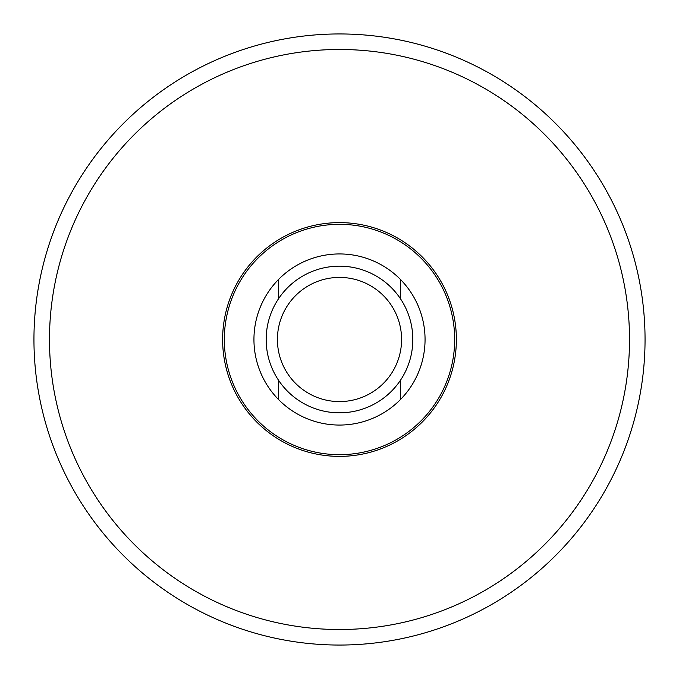 <?xml version="1.0" encoding="UTF-8"?>
<svg xmlns="http://www.w3.org/2000/svg" width="679" height="679" viewBox="0 0 679 679"><rect width="100%" height="100%" fill="white"/><g stroke="black" fill="none" stroke-linecap="round" stroke-linejoin="round"><path stroke-width="1.02" d="M339.5 33.95A305.55 305.55 0 0 1 604.115 492.275A305.55 305.55 0 0 1 74.885 492.275A305.55 305.55 0 0 1 339.5 33.95A305.55 305.55 0 0 1 604.115 492.275A305.55 305.55 0 0 1 74.885 492.275A305.55 305.55 0 0 1 339.5 33.95M400.61 298.964L400.61 279.621A85.554 85.554 0 0 0 278.39 279.621L278.39 298.964M278.39 279.621A85.554 85.554 0 0 0 278.39 399.379A85.554 85.554 0 0 0 400.61 399.379A85.554 85.554 0 0 0 400.61 279.621M339.5 266.168A73.332 73.332 0 0 1 403.003 376.166A73.332 73.332 0 0 1 275.997 376.166A73.332 73.332 0 0 1 339.5 266.168M339.5 277.414A62.086 62.086 0 0 1 393.268 370.539A62.086 62.086 0 0 1 285.732 370.539A62.086 62.086 0 0 1 339.5 277.414M400.61 399.379L400.61 380.036M278.39 380.036L278.39 399.379M339.5 49.482A290.018 290.018 0 0 1 590.662 484.509A290.018 290.018 0 0 1 88.338 484.509A290.018 290.018 0 0 1 339.5 49.482M339.5 222.619A116.881 116.881 0 0 1 440.722 397.936A116.881 116.881 0 0 1 238.278 397.936A116.881 116.881 0 0 1 339.5 222.619M339.5 224.325A115.175 115.175 0 0 1 439.245 397.088A115.175 115.175 0 0 1 239.755 397.088A115.175 115.175 0 0 1 339.5 224.325"/></g></svg>
